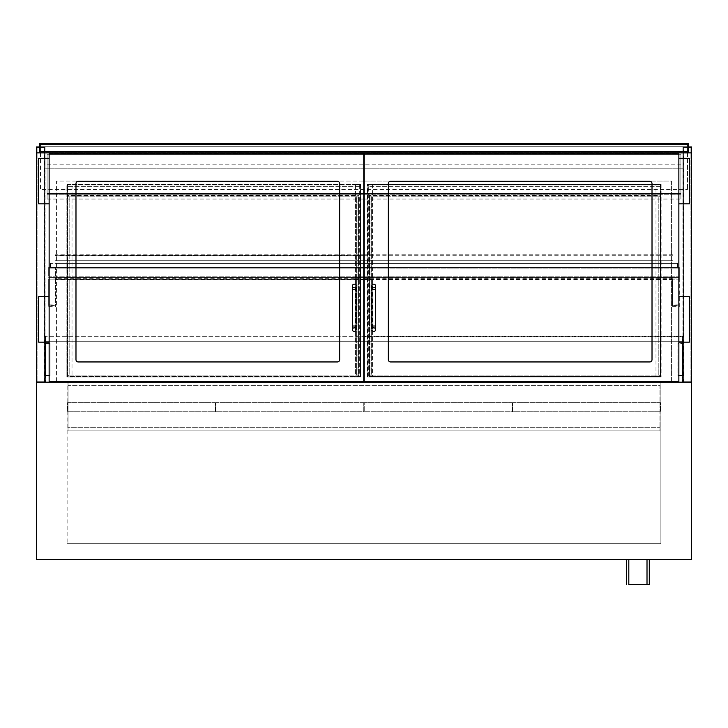 <?xml version="1.0" encoding="UTF-8"?>
<svg xmlns="http://www.w3.org/2000/svg" width="728" height="728" viewBox="0 0 728 728"><rect width="100%" height="100%" fill="white"/><g stroke="black" fill="none" stroke-linecap="round" stroke-linejoin="round"><path stroke-width="0.55" stroke-dasharray="3.64 2.73" d="M628.81 584.675L649.285 584.675M628.81 559.65L647.01 559.65L628.81 559.65M626.535 559.65L649.285 559.65L626.535 559.65M691.6 382.2L36.4 382.2L36.4 559.65L691.6 559.65L691.6 382.2L682.955 382.2L682.955 146.965L682.955 382.2L691.6 382.2L691.6 146.965L45.045 146.965L45.045 382.2L45.045 146.965L45.045 168.168L45.045 146.965L36.4 146.965L36.4 382.2L45.045 382.2L36.4 382.2L36.4 152.88L36.855 376.285L36.4 152.88L36.4 376.285L36.4 152.88L691.6 152.88L691.6 382.2L671.58 382.2L691.6 382.2L691.6 152.88M67.112 382.2L660.888 382.2L67.112 382.2L67.112 543.725L67.112 382.2M660.888 382.2L660.888 543.725L67.112 543.725L660.888 543.725L660.888 382.2M68.023 381.518L68.023 427.7L659.978 427.7L68.023 427.7L68.023 382.2M659.978 381.518L659.978 382.2M364.228 377.65L363.773 377.65M68.023 385.385L68.023 430.885L659.978 430.885L68.023 430.885L68.023 385.385L659.978 385.385L659.978 430.885L659.978 385.385L68.023 385.385M55.51 278.915L55.51 279.825L48.685 279.825L48.685 278.915L55.51 278.915L55.51 267.54L55.51 306.67L55.51 279.825L48.685 279.825L48.685 305.542L55.51 305.542M48.685 278.915L48.685 305.542M679.315 278.915L679.315 267.54L48.685 267.54L55.51 267.54L48.685 267.54L48.685 268.905L48.685 267.54L679.315 267.54L679.315 306.67L679.315 305.542L672.49 305.542L672.49 278.915L679.315 278.915L679.315 279.825L672.49 279.825L679.315 279.825L679.315 305.542M672.49 278.915L672.49 305.542M679.315 267.54L672.49 267.54L679.315 267.54L679.315 268.905L679.315 267.54M363.773 276.185L48.685 276.185L48.685 268.905L363.773 268.905M364.228 268.905L679.315 268.905L679.315 277.55L679.315 276.185L364.228 276.185M48.685 276.185L48.685 268.905L679.315 268.905L679.315 276.185L48.685 276.185M48.685 277.55L363.773 277.55L48.685 277.55M364.228 277.55L679.315 277.55L364.228 277.55M50.505 263.445L50.505 267.085L55.055 267.54L50.05 267.54L50.05 262.99L55.055 262.99L50.505 263.445L50.505 267.085L55.055 267.54L50.05 267.54L50.05 262.99L677.95 262.99L677.95 267.54L672.945 267.54L677.495 267.085L677.495 263.445L672.945 262.99L677.95 262.99L677.95 267.54L672.945 267.54L677.495 267.085L677.495 263.445L677.495 267.085L677.495 263.445L50.505 263.445L50.505 267.085L50.505 263.445M50.505 267.085L677.495 267.085L50.505 267.085M39.585 152.88L688.415 152.88L688.415 143.325L39.585 143.325L39.585 152.88L688.415 152.88M687.505 152.198L687.505 144.007L40.495 144.007L40.495 152.198L687.505 152.198L687.505 144.007L40.495 144.007L40.495 152.198L687.505 152.198M78.26 361.952L337.382 361.952A2.275 2.275 0 0 0 339.658 359.678A2.275 2.275 0 0 1 337.382 361.952L78.26 361.952A2.275 2.275 0 0 1 75.985 359.678L75.985 183.593A2.275 2.275 0 0 1 78.26 181.317L337.382 181.317A2.275 2.275 0 0 1 339.658 183.593L339.658 359.678A2.275 2.275 0 0 1 337.382 361.952L78.26 361.952A2.275 2.275 0 0 1 75.985 359.678L75.985 183.593A2.275 2.275 0 0 1 78.26 181.317L337.382 181.317A2.275 2.275 0 0 1 339.658 183.593L339.658 359.678L339.658 183.593M49.14 381.518L363.773 381.518L363.773 154.018L49.14 154.018L49.14 381.518M649.74 361.952L390.618 361.952A2.275 2.275 0 0 1 388.343 359.678A2.275 2.275 0 0 0 390.618 361.952L649.74 361.952A2.275 2.275 0 0 0 652.015 359.678L652.015 183.593A2.275 2.275 0 0 0 649.74 181.317L390.618 181.317A2.275 2.275 0 0 0 388.343 183.593L388.343 359.678A2.275 2.275 0 0 0 390.618 361.952L649.74 361.952A2.275 2.275 0 0 0 652.015 359.678L652.015 183.593A2.275 2.275 0 0 0 649.74 181.317L390.618 181.317A2.275 2.275 0 0 0 388.343 183.593L388.343 359.678L388.343 183.593M678.86 381.518L364.228 381.518L364.228 154.018L678.86 154.018L678.86 381.518M38.675 203.84L49.14 203.84L49.14 158.34L38.675 158.34L38.675 203.84M49.14 203.84L49.14 158.34M49.14 342.16L49.14 296.66L38.675 296.66L38.675 342.16L49.14 342.16L49.14 296.66M689.325 203.84L678.86 203.84L678.86 158.34L689.325 158.34L689.325 203.84M678.86 203.84L678.86 158.34M678.86 342.16L678.86 296.66L689.325 296.66L689.325 342.16L678.86 342.16L678.86 296.66M337.382 181.317L78.26 181.317A2.275 2.275 0 0 0 75.985 183.593L75.985 359.678M390.618 181.317L649.74 181.317A2.275 2.275 0 0 1 652.015 183.593L652.015 359.678M352.398 329.648A1.82 1.82 0 0 1 355.127 328.073A1.82 1.82 0 0 1 355.127 331.222A1.82 1.82 0 0 1 352.398 329.648M352.398 285.968A1.82 1.82 0 0 1 355.127 284.393A1.82 1.82 0 0 1 355.127 287.542A1.82 1.82 0 0 1 352.398 285.968M375.603 329.648A1.82 1.82 0 0 0 372.873 328.073A1.82 1.82 0 0 0 372.873 331.222A1.82 1.82 0 0 0 375.603 329.648M375.603 285.968A1.82 1.82 0 0 0 372.873 284.393A1.82 1.82 0 0 0 372.873 287.542A1.82 1.82 0 0 0 375.603 285.968M36.855 381.745L36.855 147.42L44.59 147.42L44.59 381.745L36.855 381.745L44.59 381.745L44.59 147.42L36.855 147.42L36.855 381.745M44.59 152.88L45.045 376.285L44.59 152.88M39.585 146.965L682.955 146.965L682.955 168.168L45.045 168.168L682.955 168.168L682.955 146.965L688.415 146.965M683.41 147.42L691.145 147.42L683.41 147.42L683.41 381.745L691.145 381.745L691.145 147.42L691.145 381.745L683.41 381.745L683.41 147.42M683.41 376.285L682.955 152.88L683.41 376.285M37.083 381.745L37.083 147.42L44.363 147.42L37.083 147.42L37.083 381.745L44.363 381.745L44.363 147.42L44.363 381.745L37.083 381.745M690.918 381.745L690.918 147.42L683.638 147.42L690.918 147.42L690.918 381.745L683.638 381.745L690.918 381.745M683.638 381.745L683.638 147.42L683.638 381.745M45.955 336.7L45.955 341.25L45.955 336.7L682.045 336.7L45.955 336.7M682.045 341.25L682.045 336.7L682.045 341.25L45.955 341.25L682.045 341.25M363.773 336.245L682.5 336.245L682.5 341.25L45.5 341.25L45.5 336.245L45.5 341.25L363.773 341.25M364.228 341.25L682.5 341.25L682.5 336.245L364.228 336.245M50.05 375.375L50.05 343.525L45.5 343.525L45.5 375.375L50.05 375.375L45.5 375.375L45.5 343.525L50.05 343.525L50.05 375.375L50.05 343.525L45.045 343.525L50.05 343.525L50.05 375.375L45.045 375.375L50.05 375.375M45.045 343.525L45.045 375.375L45.045 343.525M677.95 343.525L677.95 375.375L682.5 375.375L677.95 375.375L677.95 343.525L682.955 343.525L677.95 343.525L677.95 375.375L682.955 375.375L677.95 375.375L677.95 343.525M682.5 343.525L682.5 375.375L682.5 343.525M682.955 343.525L682.955 375.375L682.955 343.525M45.5 336.7L45.5 382.2L682.5 382.2L45.5 382.2L45.5 336.7L682.5 336.7L45.5 336.7M682.5 336.7L682.5 382.2L682.5 336.7M40.495 146.738L687.505 146.738L40.495 146.738L40.495 144.007L687.505 144.007L687.505 146.738L687.505 144.007L40.495 144.007L40.495 189.507L687.505 189.507L40.495 189.507L40.495 146.738L687.505 146.738L40.495 146.738M687.505 146.738L687.505 189.507L687.505 146.738M40.495 143.553L687.505 143.553L687.505 153.108L687.505 143.553L40.495 143.553L40.495 153.108L687.505 153.108L40.495 153.108L40.495 144.007L687.505 144.007L40.495 143.553M363.773 194.74L47.093 194.74L47.093 154.245L47.093 199.044L47.093 193.466L47.093 194.74L680.908 194.74L680.908 154.245L680.908 199.044L680.908 193.466L680.908 194.74L364.228 194.74M47.093 154.245L680.908 154.245L47.093 154.245M47.093 164.819L680.908 164.819M47.093 199.044L363.773 199.044M364.228 199.044L680.908 199.044M47.093 193.466L680.908 193.466L47.093 193.466M360.132 184.502L360.588 376.968L360.588 184.502L360.132 376.968L67.34 376.968L66.885 184.502L66.885 376.968L67.34 184.502L360.132 184.502L355.464 184.502L355.464 376.968L360.132 376.968L67.34 376.968L72.008 376.968L72.008 184.502L66.885 184.502L66.885 376.968L72.008 376.968L72.008 184.502L360.132 184.502L360.132 376.968L360.132 184.502M355.464 376.968L360.588 376.968L360.588 184.502L355.464 184.502L355.464 376.968M660.66 184.502L661.115 376.968L655.992 376.968L655.992 184.502L660.66 184.502M661.115 184.502L661.115 376.968L655.992 376.968L655.992 184.502L661.115 184.502M367.868 376.968L367.413 184.502L372.536 184.502L372.536 376.968L367.413 376.968L367.413 184.502L372.536 184.502L372.536 376.968L367.868 376.968L367.868 184.502L660.633 184.502L660.633 376.968L367.868 376.968L367.868 184.502L660.633 184.502L660.633 376.968L367.868 376.968M67.795 186.323L67.795 184.958L359.678 184.958L359.678 376.512L67.795 376.512L67.795 186.323L359.678 186.323M359.678 184.958L359.678 376.512L67.795 376.512L67.795 184.958L359.678 184.958M67.34 186.323L67.34 376.968L67.34 186.323L360.132 186.323M357.994 195.423L356.629 196.787L358.449 194.968L358.449 376.968L356.629 375.148L356.629 196.787L69.16 196.787L69.16 375.148L356.629 375.148L356.629 196.787L69.16 196.787L69.16 375.148L356.629 375.148L357.994 376.512L67.795 376.512L67.795 195.423L357.994 195.423L357.994 376.512L67.795 376.512L67.795 195.423L357.994 195.423L357.994 376.512M67.795 195.423L69.16 196.787L67.34 194.968L358.449 194.968L358.449 376.968L67.34 376.968L69.16 375.148L67.795 376.512M358.449 376.968L67.34 376.968L67.34 194.968L358.449 194.968M67.34 376.968L67.34 194.968M368.322 186.323L368.322 184.958L660.178 184.958L660.178 376.512L368.322 376.512L368.322 186.323L660.178 186.323M660.178 184.958L660.178 376.512L368.322 376.512L368.322 184.958L660.178 184.958M660.178 195.423L658.813 196.787L660.633 194.968L660.633 376.968L658.813 375.148L658.813 196.787L371.344 196.787L371.344 375.148L658.813 375.148L658.813 196.787L371.344 196.787L371.344 375.148L658.813 375.148L660.178 376.512L369.979 376.512L369.979 195.423L660.178 195.423L660.178 376.512L369.979 376.512L369.979 195.423L660.178 195.423L660.178 376.512M369.979 195.423L371.344 196.787L369.524 194.968L660.633 194.968L660.633 376.968L369.524 376.968L371.344 375.148L369.979 376.512M660.633 376.968L369.524 376.968L369.524 194.968L660.633 194.968M369.524 376.968L369.524 194.968M364.228 267.54L672.945 267.54L672.945 254.8L672.945 267.54L55.055 267.54L55.055 255.71L55.055 267.54L363.773 267.54M363.773 262.99L672.945 262.99L672.945 279.579L672.945 262.999L364.228 262.99M672.945 267.085L55.055 267.085L55.055 262.999L55.055 279.352L55.055 267.085L672.945 267.085M672.945 263.445L55.055 263.445L672.945 263.445M363.773 255.71L55.055 255.255L55.055 260.26L55.055 254.8L55.055 255.71L364.228 255.71M672.945 260.26L55.055 260.26L672.945 260.26M672.945 262.999L55.055 262.999M672.945 263.108L55.055 263.108L55.055 279.579L55.055 263.136L672.945 263.136M672.945 263.263L55.055 263.245M672.945 267.312L55.055 267.312L672.945 267.312M55.055 277.768L672.945 277.759L55.055 277.768M55.055 277.959L672.945 277.969L55.055 277.959M671.58 382.2L671.58 181.09L56.42 181.09L56.42 382.2L36.4 382.2L36.4 152.88M364.228 181.09L671.58 181.09L671.58 381.518M56.42 381.518L56.42 181.09L363.773 181.09M36.4 382.2L56.42 382.2M512.558 402.675L512.558 411.775L660.433 411.775L512.558 411.775L512.558 402.675L660.433 402.675L660.433 411.775L660.433 402.675L512.558 402.675M512.102 402.675L512.102 411.775L364.228 411.775L512.102 411.775L512.102 402.675L364.228 402.675L364.228 411.775L364.228 402.675L512.102 402.675M363.773 402.675L363.773 411.775L215.898 411.775L363.773 411.775L363.773 402.675L215.898 402.675L215.898 411.775L215.898 402.675L363.773 402.675M215.442 402.675L215.442 411.775L67.567 411.775L215.442 411.775L215.442 402.675L67.567 402.675L67.567 411.775L67.567 402.675L215.442 402.675M48.685 304.85L55.51 304.85M679.315 304.85L672.49 304.85M352.398 326.007L356.038 326.007M352.398 289.608L356.038 289.608M375.603 326.007L371.963 326.007M375.603 289.608L371.963 289.608M660.633 186.323L367.868 186.323M672.945 279.234L55.055 279.234M363.773 279.352L364.228 279.352M672.945 279.516L364.228 279.516M363.773 279.516L55.055 279.516M672.945 278.942L55.055 278.942M672.945 277.523L55.055 277.523M672.945 277.641L55.055 277.641M672.945 278.751L55.055 278.751M672.945 279.315L55.055 279.315M48.685 306.67L55.51 306.67M672.49 306.67L679.315 306.67M672.945 255.255L55.055 255.255M672.945 254.8L364.228 254.8M363.773 254.8L55.055 254.8M672.945 279.579L364.228 279.579M363.773 279.579L55.055 279.579M672.945 277.668L55.055 277.668M672.945 277.859L55.055 277.859M672.945 278.087L55.055 278.087M672.945 277.896L55.055 277.896"/><path stroke-width="1.09" d="M649.285 559.65L649.285 584.675L628.81 584.675L628.81 559.65M626.535 584.675L626.535 559.65M691.6 382.2L691.6 559.65L36.4 559.65L36.4 382.2L691.6 382.2L691.6 152.88L36.4 152.88L36.4 146.965L39.585 146.965M659.978 382.2L659.978 381.518M363.773 377.65L364.228 377.65M68.023 382.2L68.023 381.518M688.415 152.88L688.415 143.325L39.585 143.325L39.585 144.69L688.415 144.69M688.415 151.515L39.585 151.515L39.585 152.88M39.585 151.515L39.585 144.69M339.658 359.678A2.275 2.275 0 0 1 337.382 361.952L78.26 361.952A2.275 2.275 0 0 1 75.985 359.678L75.985 183.593A2.275 2.275 0 0 1 78.26 181.317L337.382 181.317A2.275 2.275 0 0 1 339.658 183.593L339.658 359.678M49.14 381.518L363.773 381.518L363.773 154.018L49.14 154.018L49.14 381.518M388.343 359.678A2.275 2.275 0 0 0 390.618 361.952L649.74 361.952A2.275 2.275 0 0 0 652.015 359.678L652.015 183.593A2.275 2.275 0 0 0 649.74 181.317L390.618 181.317A2.275 2.275 0 0 0 388.343 183.593L388.343 359.678M678.86 381.518L364.228 381.518L364.228 154.018L678.86 154.018L678.86 381.518M49.14 158.34L38.675 158.34L38.675 203.84L49.14 203.84M49.14 296.66L38.675 296.66L38.675 342.16L49.14 342.16M678.86 158.34L689.325 158.34L689.325 203.84L678.86 203.84M678.86 296.66L689.325 296.66L689.325 342.16L678.86 342.16M339.658 183.593A2.275 2.275 0 0 0 337.382 181.317M75.985 359.678A2.275 2.275 0 0 0 78.26 361.952M388.343 183.593A2.275 2.275 0 0 1 390.618 181.317M652.015 359.678A2.275 2.275 0 0 1 649.74 361.952M354.218 327.827A1.82 1.82 0 0 1 356.038 329.648A1.82 1.82 0 0 1 354.218 331.468A1.82 1.82 0 0 1 352.398 329.648A1.82 1.82 0 0 1 354.218 327.827A1.82 1.82 0 0 1 356.038 329.648A1.82 1.82 0 0 1 354.218 331.468A1.82 1.82 0 0 1 352.398 329.648A1.82 1.82 0 0 1 354.218 327.827M352.398 289.608L356.038 289.608L356.038 326.007L352.398 326.007L352.398 285.968A1.82 1.82 0 0 0 354.218 287.788A1.82 1.82 0 0 0 356.038 285.968A1.82 1.82 0 0 0 354.218 284.148A1.82 1.82 0 0 0 352.398 285.968M373.783 327.827A1.82 1.82 0 0 0 371.963 329.648A1.82 1.82 0 0 0 373.783 331.468A1.82 1.82 0 0 0 375.603 329.648A1.82 1.82 0 0 0 373.783 327.827A1.82 1.82 0 0 0 371.963 329.648A1.82 1.82 0 0 0 373.783 331.468A1.82 1.82 0 0 0 375.603 329.648A1.82 1.82 0 0 0 373.783 327.827M371.963 329.648L371.963 326.007L375.603 326.007L375.603 285.968A1.82 1.82 0 0 1 373.783 287.788A1.82 1.82 0 0 1 371.963 285.968A1.82 1.82 0 0 1 373.783 284.148A1.82 1.82 0 0 1 375.603 285.968M691.6 152.88L691.6 146.965L688.415 146.965M364.228 336.245L363.773 336.245M363.773 341.25L364.228 341.25M363.773 194.74L364.228 194.74M363.773 199.044L364.228 199.044M364.228 267.54L363.773 267.54M364.228 262.99L363.773 262.99M36.4 152.88L36.4 382.2M671.58 381.518L671.58 382.2M363.773 181.09L364.228 181.09M56.42 382.2L56.42 381.518M363.773 268.905L364.228 268.905M364.228 276.185L363.773 276.185M371.963 326.007L371.963 289.608L375.603 289.608M364.228 255.71L363.773 255.71M364.228 279.352L363.773 279.352M364.228 279.516L363.773 279.516M647.01 559.65L647.01 584.675M352.398 326.007L352.398 329.648M356.038 326.007L356.038 329.648M356.038 289.608L356.038 285.968M375.603 326.007L375.603 329.648M371.963 289.608L371.963 285.968M364.228 254.8L363.773 254.8M364.228 279.579L363.773 279.579"/></g></svg>
